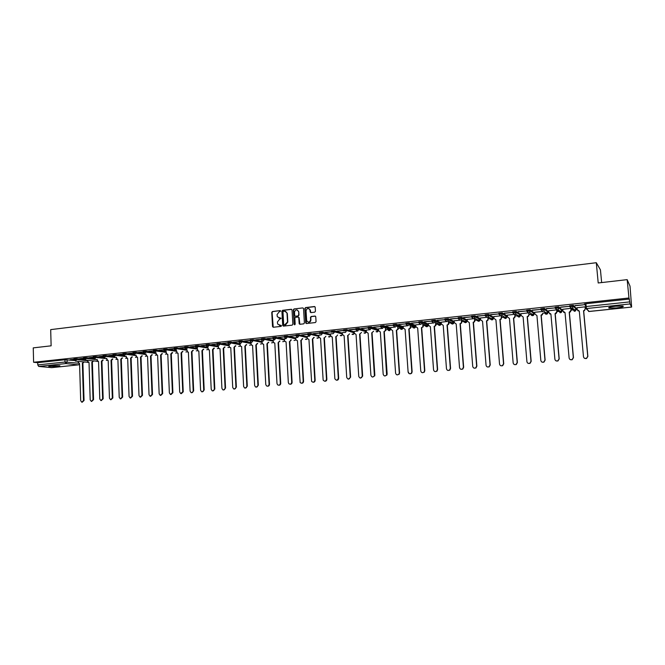 <?xml version="1.0" encoding="UTF-8"?>
<svg xmlns="http://www.w3.org/2000/svg" width="665" height="665" viewBox="0 0 665 665"><rect width="100%" height="100%" fill="white"/><g stroke="black" fill="none" stroke-linecap="round" stroke-linejoin="round"><path stroke-width="1" d="M280.713 311.087L280.165 310.597L272.442 311.511L271.761 312.384L272.525 326.548L273.29 327.255L281.037 326.39L281.519 325.784L277.771 324.154L277.496 323.132L277.438 321.951L279.632 319.15L281.112 318.427L277.338 316.773L277.031 314.612L279.225 311.819L280.713 311.087M280.165 310.597L272.766 311.602L272.085 312.475L273.232 327.263M280.904 318.02L279.566 318.045M572.69 308.768L573.297 308.818M50.848 365.75L48.769 366.423L57.813 366.44L59.908 365.758L50.848 365.75M615.441 306.241C609.996 306.914 607.843 307.521 608.999 308.061L616.505 307.92C621.95 307.255 624.111 306.64 622.989 306.091L615.441 306.241M314.736 312.168L315.434 311.287L315.202 307.238L314.395 306.532L305.568 307.579L304.869 308.469L305.725 322.999L306.499 323.547L315.351 322.55L316.058 321.669L315.75 316.673L314.961 316.058L311.17 316.49L310.472 317.38L310.613 319.799C309.674 322.533 308.361 322.824 306.673 320.68L306.05 310.796C307.031 308.02 308.352 307.754 310.006 309.99L310.164 312.026L310.946 312.617L314.736 312.168M33.607 362.267L33.25 347.878L51.122 345.825L50.69 329.624L596.297 262.717L598.209 282.966L627.17 279.641L628.965 297.995L33.607 362.267L37.714 362.683L37.772 364.91L65.012 362.018L78.561 363.206M292.043 309.981L291.262 309.275L282.6 310.306L281.91 311.178L282.7 325.409L283.473 326.116L292.159 325.152L292.849 324.271L292.043 309.981M294.021 308.951L302.775 307.912L303.539 308.46L304.395 322.974L303.697 323.855L299.94 324.279L299.184 323.772L298.776 317.546L298.028 317.039L295.543 317.321L294.853 318.203L295.194 324.246L294.154 324.362L293.332 309.832L294.021 308.951L302.775 307.912M586.164 306.39L584.219 304.154L585.915 303.722L586.173 306.523L629.755 301.885L630.054 303.947L631.625 307.072L630.021 286.133L627.17 279.641M385.85 329.699L390.837 329.167M398.21 328.394L403.264 327.853M410.704 327.072L415.825 326.532M423.314 325.734L428.501 325.185M436.065 324.387L441.319 323.83M448.942 323.024L454.27 322.467M461.951 321.652L467.354 321.079M475.101 320.264L480.571 319.682M488.384 318.859L493.929 318.269M501.817 317.438L507.437 316.848M515.383 316L521.077 315.401M529.099 314.553L534.876 313.947M542.964 313.09L548.816 312.467M556.971 311.611L558.583 311.436M558.974 311.395L562.906 310.979M571.135 310.106L572.723 309.94M573.288 309.882L577.154 309.474M585.458 308.593L585.898 308.552M601.65 282.575L600.445 269.857L596.297 262.717M628.965 297.995L629.755 301.885M37.714 362.683L64.946 359.757L74.239 360.513M51.72 367.645L38.728 366.44L37.772 364.91M83.549 358.277L79.551 358.709M93.258 357.238L89.16 357.679M103.05 356.191L98.861 356.64M112.934 355.127L108.653 355.592M122.909 354.054L118.528 354.528M132.975 352.982L128.495 353.456M143.133 351.885L138.561 352.375M153.391 350.788L148.711 351.286M163.74 349.674L158.96 350.189M174.188 348.56L169.309 349.083M184.737 347.421L179.75 347.961M195.385 346.282L190.29 346.831M206.133 345.127L200.93 345.684M216.99 343.963L211.678 344.537M227.945 342.791L222.526 343.373M239.009 341.602L233.473 342.192M239.89 343.564L240.522 346.232L241.619 346.565L243.631 386.448L244.487 387.919C245.859 388.327 246.657 387.745 246.865 386.166L244.845 346.224L246.274 344.595M250.181 340.405L244.529 341.012M250.83 342.4L251.395 345.027L252.575 345.409L254.645 385.484L255.435 386.914C256.848 387.404 257.671 386.839 257.912 385.201L255.826 345.069L257.264 343.414M261.461 339.192L255.693 339.807M262.75 341.128L261.869 341.22L262.376 343.788L263.631 344.254L265.767 384.511L266.474 385.883C267.928 386.481 268.793 385.924 269.067 384.229L266.914 343.905L268.369 342.217M272.858 337.97L266.973 338.601M274.155 339.915L273.074 340.048M284.362 336.739L278.352 337.379M285.659 338.693L284.329 338.859M295.975 335.493L289.849 336.149M297.288 337.454L295.692 337.645M307.712 334.229L301.461 334.902M309.026 336.207L307.097 336.407L307.363 338.568L308.942 339.491L311.594 381.369C313.157 382.716 314.221 382.333 314.778 380.222L312.351 339.133L313.855 337.379M319.566 332.957L313.19 333.639M320.887 334.944L318.751 335.193M331.536 331.685L325.035 332.367M332.866 333.672L330.447 333.946M343.547 330.389L336.997 331.087M345.667 332.309L342.267 332.691M355.717 329.075L349.083 329.79M357.895 331.004L354.129 331.403L354.304 333.107L356.066 334.545L358.751 376.373C359.798 378.551 360.979 378.609 362.292 376.565L359.615 334.171L361.511 332.475L359.615 334.171M368.011 327.762L361.295 328.477M370.255 329.69L366.191 330.123L366.365 331.827L368.144 333.273L370.904 375.309C371.801 377.388 372.965 377.554 374.395 375.8L371.727 332.899L373.63 331.195L371.727 332.899M373.639 327.321L380.812 326.557L373.63 327.155M382.741 328.36L378.427 328.851M386.099 325.983L393.348 325.21L386.091 325.817M395.351 327.022L390.729 327.537M398.684 324.636L406.007 323.847L398.676 324.47M408.102 325.667L403.148 326.224M411.411 323.273L418.809 322.475L411.394 323.107M420.978 324.296L415.7 324.886M424.262 321.893L431.735 321.095L424.245 321.727M433.996 322.907L428.318 323.514L428.509 325.26L430.388 326.739L433.555 369.831C434.062 371.544 435.101 371.976 436.664 371.145L437.346 369.499L434.162 326.349L435.484 325.626L435.675 322.733M437.246 320.497L444.802 319.69L437.238 320.331M447.154 321.511L441.194 322.176M450.371 319.092L458.01 318.277L450.363 318.926M460.446 320.098L454.137 320.804M463.638 317.671L471.352 316.848L463.63 317.504M473.879 318.668L467.221 319.408M477.046 316.232L484.843 315.401L477.029 316.066M487.462 317.222L480.438 318.003M490.595 314.778L498.476 313.938L490.579 314.612M501.186 315.759L493.796 316.59M504.294 313.315L512.258 312.459L504.278 313.14M515.067 314.279L507.295 315.152M518.135 311.827L526.19 310.962L518.118 311.652M528.808 312.816L520.936 313.705M532.133 310.331L540.279 309.449L532.116 310.148M542.823 311.503L534.726 312.242M546.281 308.809L554.519 307.928L546.264 308.635M556.713 309.848L548.667 310.763M560.587 307.272L568.908 306.382L560.57 307.097M570.894 308.344L562.756 309.275M575.05 305.725L583.471 304.819L575.034 305.551M584.477 306.897L576.996 307.762M569.672 306.656L569.589 305.725L573.321 305.318L576.239 308.336L576.331 309.35M555.2 308.203L555.117 307.28L558.708 306.839L562.066 309.84L562.149 310.854M540.886 309.732L540.811 308.818L544.361 308.377L548.043 311.328L548.126 312.342M526.73 311.237L526.655 310.339L530.171 309.907L534.17 312.808L534.261 313.813M512.732 312.733L512.657 311.843L516.14 311.42L520.446 314.262L520.529 315.276M498.883 314.204L498.808 313.331L502.258 312.916L506.871 315.7L506.954 316.715M485.109 314.803L488.609 314.42L493.43 317.13L493.513 318.144M471.56 316.257L475.018 315.883L480.138 318.543L480.213 319.557M458.152 317.695L461.577 317.33L466.98 319.94L467.054 320.954M444.885 319.125L448.21 318.735L453.954 321.32L454.029 322.334M431.76 320.53L435.11 320.173L441.07 322.691L441.144 323.705M418.767 321.926L422.034 321.552L428.318 324.046L428.385 325.06M405.916 323.306L409.15 322.941L415.692 325.385L415.808 326.316M393.19 324.678L396.406 324.312L403.19 326.706M380.604 326.033L383.788 325.675L390.762 328.003M368.144 327.371L371.303 327.022L378.46 329.291M371.361 328.377L369.831 327.895M355.808 328.693L358.959 328.352L366.282 330.563M343.606 330.006L346.714 329.665L354.229 331.827M331.561 332.068L331.511 331.303L334.603 330.971L342.292 333.074M319.591 333.348L319.541 332.583L322.608 332.259L330.472 334.312M307.737 334.611L307.687 333.855L310.738 333.539L318.768 335.542M296 335.867L295.958 335.118L298.976 334.803L307.18 336.764M284.379 337.113L284.337 336.357L287.338 336.049L295.709 337.97M272.874 338.344L272.833 337.596L275.817 337.288L284.346 339.167M261.478 339.557L261.445 338.818L264.404 338.518L273.091 340.355M250.198 340.771L250.165 340.023L253.107 339.732L261.952 341.527M239.026 341.968L238.993 341.22L241.91 340.929L250.913 342.691M227.962 343.148L227.929 342.409L230.83 342.126L239.974 343.847M217.006 344.32L216.973 343.581L219.857 343.306L229.151 344.985M206.15 345.484L206.117 344.744L208.985 344.47L218.419 346.116M195.402 346.631L195.369 345.9L198.22 345.625L207.796 347.238M184.754 347.77L184.72 347.039L187.555 346.773L197.264 348.352M174.205 348.901L174.172 348.169L176.998 347.911L186.832 349.457M163.756 350.023L163.723 349.291L166.533 349.034L175.186 350.347M176.998 347.911L175.743 350.422L176.499 350.546L177.264 353.115L178.037 353.24L179.691 392.051L180.772 393.597L182.75 391.776L181.08 352.924L182.443 351.444M153.407 351.128L153.374 350.397L156.167 350.147L164.579 351.386M143.15 352.226L143.116 351.502L145.893 351.253L154.105 352.417M132.983 353.315L132.958 352.591L135.718 352.342L143.765 353.447M122.917 354.395L122.892 353.672L125.643 353.423L133.532 354.478M112.942 355.459L112.917 354.736L115.652 354.503L123.407 355.501M103.058 356.515L103.042 355.8L105.752 355.567L113.383 356.515M93.266 357.562L93.241 356.847L95.951 356.615L103.457 357.529M83.566 358.601L83.541 357.886L86.234 357.662L93.624 358.526M73.948 359.632L73.923 358.917L76.6 358.693L83.881 359.524M73.931 359.316L70.025 359.732M585.208 305.293L585.075 303.847M70.025 359.881L73.94 359.457M629.481 299.042L585.915 303.722M79.551 358.859L83.557 358.427M89.168 357.828L93.266 357.388M98.869 356.789L103.058 356.332M108.653 355.733L112.942 355.276M118.536 354.678L122.917 354.204M128.503 353.605L132.983 353.123M138.561 352.525L143.141 352.034M148.719 351.436L153.399 350.937M158.968 350.339L163.748 349.832M169.317 349.233L174.197 348.709M179.758 348.111L184.745 347.579M190.298 346.98L195.394 346.432M200.938 345.842L206.142 345.285M211.686 344.686L216.998 344.121M222.534 343.522L227.954 342.941M233.482 342.35L239.018 341.76M244.537 341.162L250.19 340.563M255.701 339.965L261.47 339.35M266.981 338.759L272.866 338.128M278.361 337.537L284.371 336.897M289.857 336.307L295.983 335.65M301.469 335.06L307.72 334.387M313.198 333.805L319.574 333.115M325.044 332.533L331.544 331.835M337.005 331.253L343.963 330.505M349.092 329.956L356.124 329.2M361.303 328.643L368.402 327.887M278.934 318.028L279.899 318.136M279.375 325.385L279.973 325.393M280.979 325.285L280.298 325.476M291.686 309.366L282.924 310.397L282.234 311.278L283.406 326.124M283.465 311.32L282.982 311.927L283.672 324.42L284.545 325.002L287.496 322.001L287.014 313.448L286.839 312.641L284.529 311.187L283.465 311.32M285.534 311.311L287.338 313.539L287.812 322.084L285.609 324.886L284.545 325.002M298.444 317.122L299.092 317.637L299.849 324.279M294.346 309.042L293.647 309.923L294.695 324.861M298.469 311.719L298.377 311.212C296.673 309.183 295.385 309.508 294.504 312.184L294.736 315.717L295.476 316.207L297.962 315.925L298.66 315.044L298.785 311.819L297.263 309.948M298.785 311.819L298.976 315.135L298.277 316.016L295.8 316.299M308.851 308.552L310.314 310.081L310.821 312.617M308.186 322.143C309.807 322.417 310.721 321.661 310.921 319.882L310.613 319.799M315.393 316.141L311.478 316.582L310.771 317.463L310.921 319.882M314.844 306.623L305.875 307.679L305.177 308.56L306.399 323.547M84.139 362.059L82.344 363.29L83.591 361.993M78.196 361.403L78.229 362.284L79.567 363.58L80.698 400.712L81.853 402.242L83.491 400.463L82.344 363.29M82.901 363.348L84.048 400.496L82.127 402.259M93.624 361.045L91.82 362.292L93.075 360.979M87.639 360.363L87.664 361.286L89.019 362.591L90.199 399.881L91.354 401.419L93.017 399.632L91.82 362.292M92.377 362.35L93.566 399.657L91.654 401.436M103.191 360.023L101.928 361.353L101.388 361.286L102.651 359.965M97.157 359.316L97.19 360.28L98.553 361.585L99.783 399.042L100.939 400.579L102.626 398.792L101.388 361.286M101.928 361.353L103.175 398.817L101.263 400.596M112.85 358.992L111.57 360.339L111.038 360.272L112.31 358.934M106.766 358.26L106.799 359.258L108.179 360.571L109.459 398.194L110.606 399.74L112.327 397.944L111.038 360.272M111.57 360.339L112.867 397.969L110.955 399.756M122.593 357.961L120.772 359.25L122.061 357.895M116.458 357.196L116.5 358.236L117.888 359.557L119.218 397.338L120.365 398.892L122.111 397.088L120.772 359.25M121.304 359.316L122.643 397.113L120.739 398.909M132.418 356.914L130.598 358.219L131.894 356.839M126.242 356.116L126.283 357.205L127.688 358.526L129.068 396.481L130.215 398.027L131.986 396.224L130.598 358.219M131.121 358.285L132.518 396.257L130.614 398.052M142.335 355.85L140.506 357.18L141.82 355.783M136.109 355.027L136.15 356.157L137.58 357.487L139.01 395.609L140.14 397.163L141.953 395.351L140.506 357.18M141.03 357.246L142.476 395.384L140.581 397.188M152.343 354.786L150.514 356.132L151.836 354.711M146.067 353.921L146.117 355.11L147.555 356.44L149.035 394.727L150.165 396.282L152.011 394.47L150.514 356.132M151.022 356.199L152.526 394.503L150.639 396.315M162.443 353.705L160.606 355.068L161.944 353.63M156.117 352.807L156.167 354.046L157.622 355.384L159.159 393.846L160.273 395.401L162.16 393.58L160.606 355.068M161.113 355.143L162.667 393.613L160.789 395.434M172.642 352.616L171.296 354.071L170.797 353.996L172.144 352.541M166.267 351.677L166.317 352.974L167.048 354.212L167.788 354.32L169.375 392.949L170.481 394.503L172.41 392.683L170.797 353.996M171.296 354.071L172.908 392.716L171.013 394.545M182.925 351.519L181.08 352.924M181.57 352.99L183.232 391.818L181.329 393.655M193.316 350.405L191.462 351.827L192.833 350.33M186.832 349.383L187.572 352.009L188.394 352.151L190.099 391.136L191.154 392.683C192.368 392.857 193.041 392.25 193.183 390.87L191.462 351.827M191.944 351.901L193.665 390.904L191.744 392.749M203.789 349.283L201.936 350.729L203.324 349.208M197.256 348.219L197.971 350.887L198.835 351.053L200.597 390.214L201.636 391.76C202.875 391.959 203.565 391.361 203.714 389.948L201.936 350.729M202.409 350.804L204.188 389.981L202.251 391.835M214.371 348.152L212.975 349.699L212.509 349.615L213.906 348.069M207.779 347.039L208.469 349.748L209.384 349.948L211.204 389.291L212.21 390.821C213.473 391.062 214.188 390.463 214.354 389.017L212.509 349.615M212.975 349.699L214.82 389.05L212.867 390.92M225.053 347.005L223.191 348.502L224.595 346.922M218.486 347.463L219.051 348.593L220.032 348.834L221.91 388.352L222.875 389.865C224.172 390.156 224.911 389.557 225.086 388.077L223.191 348.502M223.648 348.576L225.543 388.111L223.573 389.989M235.826 345.85L233.964 347.371L235.385 345.767M229.209 346.324L229.741 347.429L230.772 347.704L232.717 387.404L233.631 388.9C234.969 389.241 235.734 388.651 235.925 387.13L233.964 347.371M234.413 347.446L236.374 387.171L234.388 389.05M246.715 344.678L244.845 346.224M245.285 346.307L247.305 386.207L245.302 388.102M257.696 343.497L255.826 345.069M256.258 345.152L258.344 385.243L256.316 387.146M268.785 342.3L266.914 343.905M267.338 343.988L269.483 384.27C269.367 385.642 268.685 386.274 267.438 386.182M279.982 341.095L278.111 342.733L279.574 341.004M273.074 340.031L273.465 342.533L274.795 343.082L276.989 383.53L277.604 384.827C279.101 385.55 280.015 385.018 280.322 383.24L278.111 342.733M278.519 342.816L280.738 383.289C280.622 384.661 279.932 385.301 278.677 385.21M291.295 339.898L289.815 341.635L290.888 339.807M284.329 338.834L284.653 341.245L286.066 341.893L288.327 382.541L288.834 383.722C290.372 384.611 291.328 384.121 291.694 382.242L289.416 341.544M289.815 341.635L292.101 382.292C291.985 383.68 291.287 384.32 290.015 384.22M302.708 338.693L301.22 340.438L302.317 338.601M295.692 337.621L295.95 339.923L297.446 340.704L300.156 382.575C301.719 383.672 302.733 383.223 303.182 381.236L300.829 340.347M301.22 340.438L303.572 381.286C303.456 382.683 302.75 383.331 301.461 383.231M314.237 337.471L312.351 339.133M312.741 339.225L315.16 380.272C315.044 381.677 314.329 382.325 313.024 382.225M324.37 338.003L325.883 336.241L324.37 338.003L326.856 379.25C326.739 380.663 326.025 381.319 324.703 381.211M318.751 335.168L318.901 337.197L320.547 338.277L323.148 380.089C324.686 381.743 325.792 381.452 326.482 379.2L323.996 337.911M336.116 336.773L337.645 335.002L336.116 336.773L338.676 378.219C338.56 379.64 337.828 380.297 336.498 380.189M330.447 333.93L330.572 335.783L332.267 337.047L334.852 378.751C336.299 380.754 337.454 380.555 338.31 378.169L335.75 336.681M332.276 337.155L331.852 337.055M347.978 335.526L349.524 333.855L347.978 335.526L350.613 377.171L348.402 379.15M342.267 332.666L342.367 334.362L344.113 335.8L346.723 377.429C347.953 379.69 349.133 379.64 350.264 377.288L347.62 335.434M359.956 334.271L362.666 376.116L360.43 378.102M372.059 332.999L374.844 375.052L374.728 375.858L372.575 377.047M385.841 329.566L385.791 330.538L383.963 331.619L385.467 330.438L385.426 328.078M378.427 328.818L378.543 330.547L380.338 331.993L383.181 374.237C383.954 376.224 385.093 376.465 386.598 374.977L383.963 331.619M384.279 331.719L387.146 373.979L386.922 375.035L384.844 375.983M398.202 328.194L398.102 329.383L396.323 330.322L397.786 329.275L397.795 326.756M390.729 327.513L390.845 329.242L392.666 330.704L395.584 373.156C396.257 375.052 397.371 375.368 398.917 374.096L399.266 372.832L396.323 330.322M396.631 330.422L399.574 372.89L399.224 374.154L397.238 374.902M410.679 326.814L410.529 328.194L408.8 329.009L410.23 328.086L410.297 325.426M403.148 326.191L403.273 327.928L405.11 329.391L408.111 372.059C408.717 373.88 409.798 374.245 411.361 373.156L411.826 371.735L408.8 329.009M409.1 329.109L412.125 371.793L411.66 373.215C410.097 374.304 409.017 373.938 408.41 372.117M423.289 325.401L423.073 326.981L421.419 327.679L422.79 326.872L422.915 324.088M415.7 324.853L415.825 326.606L417.687 328.078L420.762 370.945C421.319 372.708 422.375 373.115 423.946 372.167L424.519 370.621L421.419 327.679M421.701 327.787L424.81 370.679L424.228 372.225L422.391 372.708M436.032 323.971L435.758 325.734L434.162 326.349M434.436 326.457L437.62 369.565L436.938 371.211L435.168 371.585M448.9 322.517L448.567 324.462L447.038 324.994L448.31 324.354L448.559 321.361M441.194 322.143L441.327 323.905L443.223 325.393L446.473 368.701C446.955 370.363 447.969 370.829 449.532 370.089L450.313 368.36L447.038 324.994M447.296 325.102L450.571 368.427L449.798 370.156L448.069 370.463M461.901 321.037L461.518 323.165L460.047 323.631L461.269 323.057L461.585 319.973M454.137 320.763L454.27 322.542L456.198 324.03L459.532 367.554C459.981 369.191 460.986 369.674 462.549 369.009L463.405 367.221L460.047 323.631M460.296 323.739L463.655 367.288L462.79 369.075L461.094 369.316M475.043 319.524L474.602 321.843L473.189 322.242L474.369 321.735L474.744 318.577M467.212 319.375L467.354 321.153L469.299 322.658L472.724 366.398C473.156 368.003 474.153 368.51 475.699 367.911L476.639 366.058L473.189 322.242M473.43 322.359L476.871 366.124L475.94 367.978L474.261 368.161M488.318 317.978L487.836 320.505L486.481 320.854L487.611 320.389L488.093 317.853M480.438 317.97L480.579 319.757L482.549 321.262L486.057 365.235C486.472 366.814 487.462 367.329 489.008 366.781L490.014 364.885L486.481 320.854M486.697 320.971L490.238 364.96L489.232 366.856L487.561 366.989M501.726 316.39L501.202 319.142L499.905 319.441L500.994 319.017L501.518 316.266M493.787 316.548L493.937 318.344L495.932 319.857L499.531 364.054C499.939 365.617 500.911 366.141 502.457 365.642L503.53 363.705L499.905 319.441M500.113 319.557L503.738 363.78L502.665 365.708L500.994 365.808M515.275 314.761L514.718 317.754L513.471 318.02L514.527 317.629L515.084 314.636M507.287 315.11L507.437 316.922L509.457 318.435L513.147 362.866C513.546 364.403 514.519 364.944 516.065 364.478L517.187 362.508L513.471 318.02M513.663 318.136L517.387 362.583L516.256 364.553L514.56 364.603M528.974 313.074L529.116 314.778L528.384 316.349L527.187 316.573L528.201 316.224L528.933 314.645L528.791 312.941M520.928 313.656L521.086 315.476L523.122 317.006L526.913 361.66C527.303 363.19 528.268 363.738 529.814 363.306L531.002 361.303L527.187 316.573M527.37 316.698L531.177 361.378L529.997 363.381L528.268 363.381M541.21 315.243L542.981 313.306L542.199 314.919L541.21 315.243L545.125 360.156L543.887 362.184L542.108 362.142M534.718 312.193L534.876 314.021L536.938 315.551L540.828 360.438C541.21 361.959 542.175 362.516 543.721 362.109L544.959 360.081L541.044 315.119M556.829 309.948L556.996 311.827L556.164 313.473L555.208 313.78L556.846 311.702L556.68 309.857M548.658 310.705L548.825 312.55L550.911 314.088L554.893 359.208C555.267 360.713 556.231 361.278 557.785 360.904L559.065 358.842L555.059 313.647M555.208 313.78L559.215 358.925L557.935 360.979L556.09 360.879M550.77 314.096L549.531 313.78M570.986 308.435L571.16 310.331L570.287 312.01L569.356 312.292L571.019 310.198L570.853 308.344M562.748 309.208L562.914 311.054L565.026 312.6L569.107 357.969C569.481 359.466 570.454 360.039 572.008 359.682L573.33 357.595L569.215 312.159M569.356 312.292L573.463 357.679L572.141 359.757L570.213 359.59M564.893 312.617L563.546 312.226M585.433 308.344L584.568 310.53L583.662 310.796L584.444 310.397L585.325 308.277M576.987 307.696L577.162 309.549L579.298 311.104L583.479 356.706C583.853 358.202 584.826 358.776 586.38 358.443L587.752 356.332L583.538 310.663M585.025 305.077L584.917 303.872M585.017 303.855L585.15 305.218M583.662 310.796L587.868 356.415L586.505 358.518L584.469 358.26M579.157 311.12L577.702 310.646M476.788 319.383L476.822 319.832M463.663 320.804L463.696 321.22M437.828 323.531L437.853 323.955M630.054 303.947L586.53 308.543L589.14 311.503L585.857 308.502M588.625 311.486L631.617 307.064L589.173 311.494M67.057 359.723L67.123 361.976L65.943 363.564L38.728 366.44M51.504 367.662L78.337 364.861L65.943 363.564L65.012 362.018L64.946 359.757M573.321 305.318L573.413 306.307L576.322 309.3L575.449 310.979L574.66 311.245L571.277 308.302M558.816 306.881L558.899 307.862L562.149 310.804L561.318 312.45L560.495 312.733L557.029 309.857M544.46 308.419L544.552 309.4L548.126 312.284L547.337 313.897L546.489 314.204L544.56 312.691M530.271 309.948L530.354 310.921L534.253 313.755L533.513 315.326L532.632 315.659L530.753 314.329M516.231 311.453L516.314 312.425L520.529 315.202L519.831 316.74L518.924 317.105L517.104 315.933M502.349 312.949L502.424 313.905L506.946 316.64L506.306 318.136L505.358 318.535L503.605 317.496M488.609 314.42L488.684 315.376L493.505 318.061L492.923 319.508L491.934 319.94L490.255 319.025M475.018 315.883L475.093 316.839L480.213 319.474L479.681 320.854L478.65 321.336L477.038 320.53M461.577 317.33L461.651 318.277L467.054 320.863L466.581 322.184L465.508 322.725L463.962 322.001M448.268 318.759L448.343 319.699L454.029 322.242L453.621 323.481L452.499 324.088L451.028 323.448M435.11 320.173L435.176 321.112L441.136 323.606L440.804 324.761L439.623 325.443L438.218 324.869M422.084 321.569L422.15 322.5L428.385 324.952L428.11 326.016L426.88 326.781L425.542 326.266M409.199 322.957L409.266 323.888L415.758 326.291L415.55 327.238L414.262 328.111L412.982 327.646M403.264 327.77L403.106 328.435L396.357 326.091L396.465 325.235L396.357 326.091L394.993 327.097L393.256 325.601L396.465 325.235L396.406 324.312L396.506 325.252L403.248 327.612M383.821 325.684L383.88 326.598L390.821 328.901M378.568 330.738L371.336 328.477L371.386 327.936L369.906 329.774L368.202 328.277L371.361 327.936L371.303 327.022L371.386 327.936L378.518 330.181M358.959 328.352L359.017 329.266L366.34 331.453M343.655 330.912L346.773 330.572L346.714 329.665L346.781 330.572L354.279 332.708M334.603 330.971L334.661 331.868L342.342 333.955M322.608 332.259L322.666 333.157L330.522 335.193M310.738 333.539L310.788 334.428L318.826 336.415M298.976 334.803L299.034 335.684L307.23 337.629M287.338 336.049L287.388 336.931L295.759 338.834M275.817 337.288L275.867 338.169L284.396 340.023M264.404 338.518L264.454 339.391L273.14 341.212M253.107 339.732L253.149 340.596L261.993 342.375M241.91 340.929L241.96 341.802L250.954 343.539M230.83 342.126L230.871 342.982L240.023 344.686M219.857 343.306L219.899 344.162L229.192 345.825M208.985 344.47L209.026 345.326L218.461 346.955M198.22 345.625L198.261 346.473L207.829 348.078M187.555 346.773L187.597 347.62L197.306 349.183M175.743 350.422L174.205 349.009L177.031 348.751L186.873 350.28M166.533 349.034L166.566 349.873L176.533 351.369M156.167 350.147L156.2 350.979L166.292 352.45M145.893 351.253L145.926 352.084L156.15 353.522M135.718 352.342L135.751 353.173L146.092 354.578M125.643 353.423L125.668 354.246L136.134 355.625M115.652 354.503L115.677 355.318L126.259 356.673M105.752 355.567L105.785 356.382L116.475 357.704M95.951 356.615L95.976 357.429L106.782 358.726M86.234 357.662L86.259 358.468L97.173 359.74M76.6 358.693L76.625 359.499L87.647 360.746M73.948 359.723L76.625 359.499L75.444 361.095L73.948 359.723M88.104 362.317L75.428 361.095M83.566 358.693L86.259 358.468L85.062 360.073L83.566 358.693M93.275 357.662L95.976 357.429L94.771 359.042L93.275 357.662M103.067 356.615L105.785 356.382L104.571 357.994L103.067 356.615M112.95 355.559L115.677 355.318L114.455 356.947L112.95 355.559M122.925 354.487L125.668 354.246L124.438 355.883L122.925 354.487M132.992 353.414L135.751 353.173L134.513 354.811L132.992 353.414M143.15 352.334L145.926 352.084L144.671 353.73L143.15 352.334M153.407 351.236L156.2 350.979L154.937 352.641L153.407 351.236M163.756 350.131L166.566 349.873L165.294 351.536L163.756 350.131M184.754 347.886L187.597 347.62L186.3 349.3L184.754 347.886M195.402 346.748L198.261 346.473L196.956 348.169L195.402 346.748M206.158 345.601L209.026 345.326L207.713 347.022L206.158 345.601M217.006 344.437L219.899 344.162L218.569 345.867L217.646 345.592L217.006 344.437M227.97 343.265L230.871 342.982L229.541 344.703L228.544 344.379L227.97 343.265M239.034 342.084L241.96 341.802L240.614 343.522L239.541 343.14L239.034 342.084M250.206 340.896L253.149 340.596L251.794 342.334L250.647 341.877L250.206 340.896M261.486 339.69L264.454 339.391L263.082 341.137L261.86 340.596L261.486 339.69M272.883 338.468L275.867 338.169L274.479 339.923L272.883 338.468M284.387 337.238L287.388 336.931L285.992 338.693L284.387 337.238M296.008 336L299.034 335.684L297.621 337.463L296.008 336M307.745 334.744L310.788 334.428L309.366 336.207L307.745 334.744M319.641 333.714L322.666 333.157L321.228 334.944M331.577 332.259L334.661 331.868L333.215 333.672M354.295 332.882L346.781 330.572L345.318 332.384M355.866 329.599L359.017 329.266L357.546 331.087L355.866 329.599M380.663 326.947L383.88 326.598L382.383 328.444L380.663 326.947M405.983 324.237L409.266 323.888L409.05 324.853L407.736 325.742L405.983 324.237M418.834 322.858L422.15 322.5L421.876 323.589L420.613 324.379L418.834 322.858M431.826 321.469L435.176 321.112L434.835 322.292L433.63 322.99L431.826 321.469M444.952 320.065L448.343 319.699L447.927 320.971L446.78 321.594L444.952 320.065M458.218 318.643L461.651 318.277L461.169 319.624L460.064 320.181L458.218 318.643M471.635 317.205L475.093 316.839L474.552 318.252L473.497 318.751L471.635 317.205M485.184 315.759L488.684 315.376L488.085 316.856L487.071 317.305L485.184 315.759M498.891 314.287L502.424 313.905L501.767 315.434L500.795 315.842L498.891 314.287M512.74 312.808L516.314 312.425L515.608 313.996L514.668 314.37L512.74 312.808M526.738 311.303L530.354 310.921L529.598 312.533L528.7 312.874L526.738 311.303M540.894 309.79L544.552 309.4L543.737 311.054L542.873 311.37L540.894 309.79M555.208 308.261L558.899 307.862L558.043 309.549L557.212 309.84L555.208 308.261M569.681 306.706L573.413 306.307L572.515 308.028L571.709 308.302L569.681 306.706M97.622 361.303L85.053 360.073M107.223 360.28L106.3 360.388L107.281 360.33M116.915 359.241L115.934 359.366M126.683 358.202L125.668 358.344L126.741 358.252M136.549 357.147L135.477 357.305L136.608 357.205M146.5 356.083L145.386 356.257L146.558 356.141M156.541 355.002L155.377 355.201M166.682 353.921L165.46 354.129M176.907 352.824L175.635 353.057L176.965 352.882M187.231 351.71L185.909 351.968L187.289 351.777M197.646 350.588L196.266 350.871M208.162 349.457L206.732 349.765M218.777 348.319L217.289 348.643M229.492 347.163L227.945 347.512M240.306 345.991L238.702 346.365M251.229 344.811L249.558 345.218M262.251 343.614L260.514 344.046M273.382 342.409L271.578 342.874M284.62 341.187L282.75 341.685M295.967 339.948L294.021 340.48M307.421 338.693L306.274 339.466L305.401 339.258M318.992 337.429L317.803 338.252L316.897 338.036M330.671 336.141L329.441 337.03L328.502 336.789M342.467 334.836L341.203 335.792L340.222 335.534M354.387 333.514L353.073 334.545L352.051 334.254M366.423 332.168L365.068 333.281L364.004 332.966M376.149 331.694L378.576 330.796L377.18 332.01L376.066 331.66M390.854 329.366L389.416 330.721L388.252 330.339M400.654 329.034L403.106 328.435L401.776 329.424L400.554 329M584.477 306.939L586.173 306.523L586.53 308.543L584.477 306.939M79.451 363.589L78.736 364.744M82.992 363.339L82.435 363.281M84.048 400.496L83.491 400.463M92.468 362.342L91.911 362.284M93.566 399.657L93.017 399.632M102.019 361.344L101.479 361.278M103.175 398.817L102.626 398.792M111.67 360.33L111.13 360.264M112.867 397.969L112.327 397.944M121.396 359.308L120.864 359.241M122.643 397.113L122.111 397.088M131.213 358.277L130.689 358.211M132.518 396.257L131.986 396.224M141.121 357.238L140.606 357.172M142.476 395.384L141.953 395.351M151.121 356.191L150.606 356.116M152.526 394.503L152.011 394.47M161.213 355.127L160.706 355.06M162.667 393.613L162.16 393.58M171.395 354.063L170.897 353.988M172.908 392.716L172.41 392.683M181.67 352.982L181.179 352.907M183.232 391.818L182.75 391.776M192.044 351.893L191.562 351.818M193.665 390.904L193.183 390.87M202.509 350.796L202.035 350.721M204.188 389.981L203.714 389.948M213.083 349.682L212.617 349.607M214.82 389.05L214.354 389.017M223.748 348.568L223.29 348.485M225.543 388.111L225.086 388.077M234.512 347.438L234.063 347.354M236.374 387.171L235.925 387.13M245.385 346.299L244.944 346.216M247.305 386.207L246.865 386.166M256.358 345.143L255.934 345.06M258.344 385.243L257.912 385.201M267.438 343.98L267.022 343.896M269.483 384.27L269.067 384.229M280.738 383.289L280.322 383.24M476.863 319.416L476.896 319.857M437.878 323.556L437.911 323.971M425.143 324.861L425.176 325.318M608.941 307.463L608.999 308.061M87.564 362.45L88.154 362.359M358.942 328.352L359.009 329.624L366.365 331.818M383.788 325.675L383.788 327.296L390.796 329.599L388.343 330.372M409.15 322.941L409.05 324.853L415.55 327.238L413.081 327.679M422.034 321.552L421.876 323.589L428.11 326.016L425.642 326.307M435.051 320.156L434.835 322.292L440.804 324.761L438.326 324.911M448.21 318.735L447.927 320.971L453.621 323.481L451.136 323.498M461.502 317.305L461.169 319.624L466.581 322.184L464.079 322.051M474.943 315.858L474.552 318.252L479.681 320.854L477.154 320.588M488.526 314.395L488.085 316.856L492.923 319.508L490.371 319.092M502.258 312.916L501.767 315.434L506.306 318.136L503.721 317.562M516.14 311.42L515.608 313.996L519.831 316.74L517.212 316.008M530.171 309.907L529.598 312.533L533.513 315.326C532.316 315.966 531.435 315.659 530.861 314.404M544.361 308.377L543.737 311.054L547.337 313.897C546.048 314.52 545.15 314.146 544.66 312.766M558.708 306.839L558.043 309.549L561.318 312.45L560.021 312.725M573.213 305.277L572.515 308.028L575.449 310.979L574.161 311.228M97.048 361.452L97.672 361.344M115.943 359.366L116.965 359.3M155.386 355.201L156.599 355.068M165.477 354.137L166.74 353.979M196.291 350.871L197.705 350.654M206.757 349.765L208.22 349.524M217.314 348.643L218.827 348.385M227.97 347.521L229.541 347.23M238.735 346.374L240.356 346.058M249.591 345.226L251.27 344.877M260.555 344.054L262.293 343.68M271.619 342.882L273.423 342.475M282.8 341.694L284.653 341.245M294.071 340.488L296 340.006M305.459 339.275L307.446 338.751M316.964 338.044L319.017 337.479M328.568 336.806L330.696 336.191M340.289 335.551L342.483 334.886M352.126 334.279L354.395 333.547M364.079 332.99L366.432 332.192M51.604 367.662L78.445 364.861L79.576 364.046"/></g></svg>
